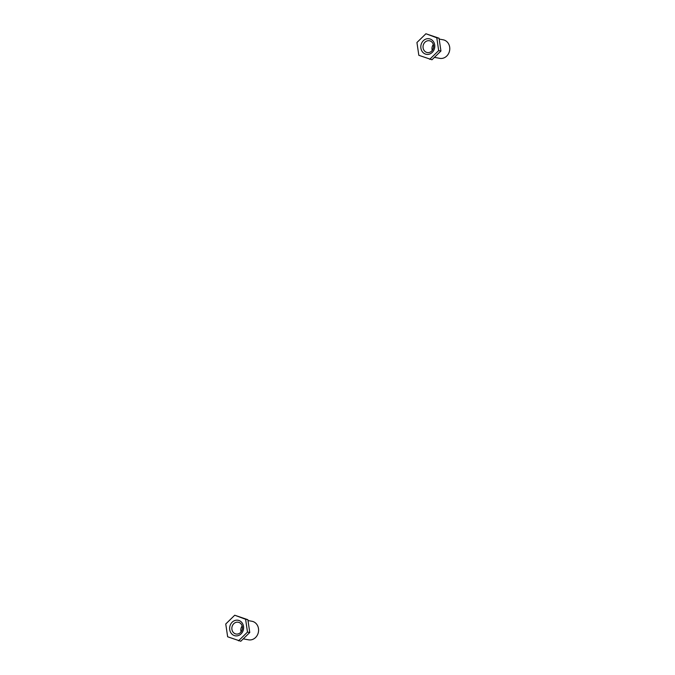 <?xml version="1.0" encoding="UTF-8"?>
<svg xmlns="http://www.w3.org/2000/svg" width="675" height="675" viewBox="0 0 675 675"><rect width="100%" height="100%" fill="white"/><g stroke="black" fill="none" stroke-linecap="round" stroke-linejoin="round"><path stroke-width="1.01" d="M235.482 620.325A7.906 6.961 -79.5 0 0 229.728 629.665A7.906 6.961 -79.5 0 0 237.76 635.74A7.906 6.961 -79.5 0 0 243.523 626.392A7.906 6.961 -79.5 0 0 235.482 620.325M236.284 622.291A5.991 5.265 -79.5 0 0 231.846 628.273A5.991 5.265 -79.5 0 0 236.056 634.011A5.991 5.265 -79.5 0 0 238.005 633.96A5.991 5.265 -79.5 0 0 242.435 627.986A5.991 5.265 -79.5 0 0 238.233 622.24A5.991 5.265 -79.5 0 0 236.284 622.291M242.165 625.995A5.991 5.265 -79.5 0 0 241.068 631.918M248.003 620.544L251.977 621.278A9.425 8.294 100.5 0 1 258.593 630.323A9.425 8.294 100.5 0 1 251.615 639.74A9.425 8.294 100.5 0 1 248.543 639.824L243.253 638.845M234.731 615.229L247.877 619.701L249.767 632.492L240.789 641.25L227.644 636.787L225.754 623.987L234.731 615.229L245.599 619.279L247.489 632.078L238.511 640.828M249.767 632.492L247.489 632.078M247.877 619.701L245.599 619.279M434.346 48.98A7.906 6.961 -79.5 0 0 430.27 39.057A7.906 6.961 -79.5 0 0 421.259 44.111A7.906 6.961 -79.5 0 0 425.343 54.042A7.906 6.961 -79.5 0 0 434.346 48.98M433.274 48.49A5.991 5.265 -79.5 0 0 429.41 40.762A5.991 5.265 -79.5 0 0 423.368 44.803A5.991 5.265 -79.5 0 0 427.233 52.532A5.991 5.265 -79.5 0 0 433.274 48.49M433.35 44.508A5.991 5.265 -79.5 0 0 432.321 46.457A5.991 5.265 -79.5 0 0 432.253 50.431M439.18 39.066L443.154 39.8A9.425 8.294 100.5 0 1 449.246 51.975A9.425 8.294 100.5 0 1 439.729 58.345L434.438 57.367M425.917 33.75L439.054 38.213L440.944 51.013L431.966 59.771L418.829 55.299L416.939 42.508L425.917 33.75L436.784 37.792L438.674 50.591L429.697 59.349M439.054 38.213L436.784 37.792M440.944 51.013L438.674 50.591"/></g></svg>
